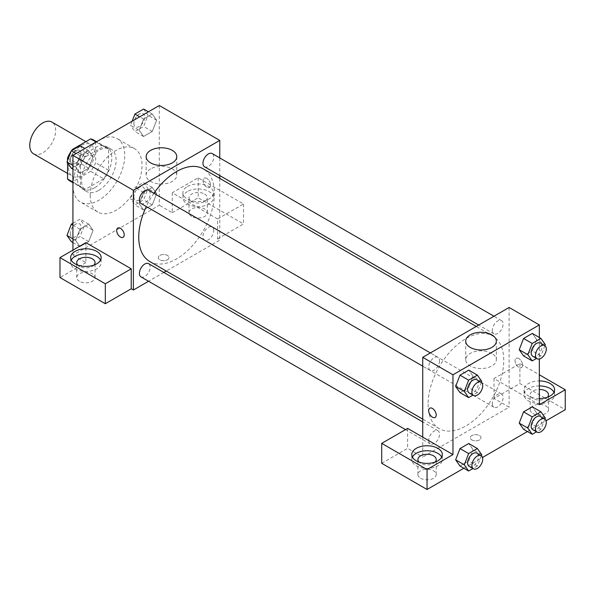 <?xml version="1.0" encoding="UTF-8"?>
<svg xmlns="http://www.w3.org/2000/svg" width="595" height="595" viewBox="0 0 595 595"><rect width="100%" height="100%" fill="white"/><g stroke="black" fill="none" stroke-linecap="round" stroke-linejoin="round"><path stroke-width="0.45" stroke-dasharray="2.98 2.23" d="M33.543 153.8A18.319 10.576 120 0 0 51.869 143.216A18.319 10.576 120 0 0 51.869 122.064M68.618 167.85A18.319 10.576 120 0 0 72.412 176.239A18.319 10.576 120 0 0 90.73 165.655A18.319 10.576 120 0 0 90.73 144.503A18.319 10.576 120 0 0 76.614 149.412A18.319 10.576 120 0 0 68.618 167.85M95.609 141.774L95.609 162.762A23.651 13.655 120 0 1 90.663 171.33L103.619 178.805A23.651 13.655 120 0 0 108.565 170.244L108.565 149.248L95.609 141.774A23.651 13.655 120 0 0 93.393 139.892M90.663 171.33L72.486 181.825A23.651 13.655 120 0 1 69.749 180.85M67.54 162.822L67.54 160.561M71.616 150.609A23.651 13.655 120 0 0 71.117 151.338M103.619 178.805L85.442 189.307L72.486 181.825M72.932 182.085L80.496 186.451L80.496 165.455L68.358 158.448M80.496 186.451A23.651 13.655 120 0 0 82.705 188.325A23.651 13.655 120 0 0 85.442 189.307M108.565 149.248A23.651 13.655 120 0 0 106.349 147.367A23.651 13.655 120 0 0 103.619 146.392L96.063 142.034M80.496 165.455A23.651 13.655 120 0 1 85.442 156.887L103.619 146.392M94.531 187.797A24.432 14.102 -60 0 1 82.311 189.002A24.432 14.102 -60 0 1 82.311 160.799A24.432 14.102 -60 0 1 106.743 146.69A24.432 14.102 -60 0 1 110.484 166.265A24.432 14.102 -60 0 1 94.531 187.797M98.844 190.288A24.432 14.102 120 0 0 114.805 168.764A24.432 14.102 120 0 0 111.064 149.189A24.432 14.102 120 0 0 92.24 155.734A24.432 14.102 120 0 0 81.575 180.315A24.432 14.102 120 0 0 86.632 191.501A24.432 14.102 120 0 0 98.844 190.288M85.442 156.887L73.088 149.762M108.565 170.244L95.609 162.762M72.932 185.305A36.645 21.16 120 0 0 80.526 202.077A36.645 21.16 120 0 0 117.17 180.917A36.645 21.16 120 0 0 117.17 138.605A36.645 21.16 120 0 0 88.93 148.423A36.645 21.16 120 0 0 72.932 185.305M90.209 195.272A36.645 21.16 120 0 0 97.796 212.051A36.645 21.16 120 0 0 134.44 190.891A36.645 21.16 120 0 0 134.44 148.579A36.645 21.16 120 0 0 106.208 158.396A36.645 21.16 120 0 0 90.209 195.272M159.304 105.516L159.304 205.245L72.932 255.114L72.932 250.131M93.065 230.332L88.7 241.577L79.975 246.613L75.61 240.402L79.975 229.157L88.7 224.122L93.065 230.332L88.7 241.577L79.975 246.613L75.61 240.402L79.975 229.157L88.7 224.122L93.065 230.332L84.423 225.341L80.065 236.587L71.333 241.63M139.178 203.706L143.544 192.46L152.268 187.418L156.634 193.628L152.268 204.873L143.544 209.909L139.178 203.706L143.544 192.46L152.268 187.418L156.634 193.628L152.268 204.873L143.544 209.909L139.178 203.706L130.543 198.715L134.901 187.47L143.633 182.434L147.991 188.645L143.633 199.89L134.901 204.925L130.543 198.715M139.178 130.298L143.544 119.052L152.268 114.017L156.634 120.227L152.268 131.473L143.544 136.508L139.178 130.298L143.544 119.052L152.268 114.017L156.634 120.227L152.268 131.473L143.544 136.508L139.178 130.298L130.543 125.314L132.135 121.202M75.61 167.002L79.975 155.756L88.7 150.721L93.065 156.924L88.7 168.169L79.975 173.212L75.61 167.002L79.975 155.756L88.7 150.721L93.065 156.924L88.7 168.169L79.975 173.212L75.61 167.002L72.932 165.462M206.807 178.448A5.348 3.087 -120 0 0 204.137 178.18A5.348 3.087 -120 0 0 204.137 184.353A5.348 3.087 -120 0 0 209.485 187.44A5.348 3.087 -120 0 0 210.303 183.156A5.348 3.087 -120 0 0 206.807 178.448A5.348 3.087 60 0 1 210.295 183.156A5.348 3.087 60 0 1 209.477 187.44A5.348 3.087 60 0 1 204.137 184.353A5.348 3.087 60 0 1 204.137 178.18A5.348 3.087 60 0 1 206.807 178.448M217.606 218.96L172.26 192.78L198.172 177.823L243.519 204.003L217.606 218.96L217.606 238.907L219.763 240.157L166.265 271.045M172.26 192.78L172.26 212.727L159.304 205.245M219.763 157.935L219.763 175.57M219.763 178.381L219.763 240.157M187.38 186.547A15.269 8.813 180 0 1 204.018 184.636A15.269 8.813 180 0 1 213.441 192.78A15.269 8.813 180 0 1 198.172 201.601A15.269 8.813 180 0 1 182.903 192.78A15.269 8.813 180 0 1 187.38 186.547M187.38 191.538A15.269 8.813 0 0 0 182.903 197.771A15.269 8.813 0 0 0 198.172 206.584A15.269 8.813 0 0 0 213.441 197.771A15.269 8.813 0 0 0 204.018 189.627A15.269 8.813 0 0 0 187.38 191.538M204.65 194.03A9.163 5.288 180 0 1 207.335 197.771A9.163 5.288 180 0 1 201.683 202.657A9.163 5.288 180 0 1 191.694 201.512A9.163 5.288 180 0 1 189.009 197.771A9.163 5.288 180 0 1 194.669 192.884A9.163 5.288 180 0 1 204.65 194.03M191.694 216.468A9.163 5.288 180 0 1 189.009 212.727A9.163 5.288 180 0 1 198.172 207.439A9.163 5.288 180 0 1 207.335 212.727A9.163 5.288 180 0 1 201.683 217.614A9.163 5.288 180 0 1 191.694 216.468M243.519 204.003L243.519 223.951L217.606 238.907M198.172 177.823L198.172 197.771L243.519 223.951M172.26 212.727L198.172 197.771M150.632 168.928A15.314 8.843 0 0 0 146.147 175.175A15.314 8.843 0 0 0 161.468 184.019A15.314 8.843 0 0 0 176.782 175.175A15.314 8.843 0 0 0 167.329 167.009A15.314 8.843 0 0 0 150.632 168.928M85.888 242.648L85.888 262.596L72.932 255.114M123.113 237.301L123.113 237.301A5.348 3.087 -120 0 0 123.113 231.128A5.348 3.087 -120 0 0 117.773 228.041A5.348 3.087 -120 0 0 117.773 228.049L117.773 228.041M71.244 260.104A15.269 8.813 0 0 0 70.619 262.596A15.269 8.813 0 0 0 85.888 271.409A15.269 8.813 0 0 0 101.157 262.596A15.269 8.813 0 0 0 100.533 260.104M93.973 265.087A9.163 5.288 180 0 1 79.41 266.337A9.163 5.288 180 0 1 77.811 265.087M79.41 281.294A9.163 5.288 180 0 1 76.733 277.553A9.163 5.288 180 0 1 85.888 272.265A9.163 5.288 180 0 1 95.051 277.553A9.163 5.288 180 0 1 89.399 282.439A9.163 5.288 180 0 1 79.41 281.294M85.888 262.596L59.983 277.553M167.403 259.792A5.348 3.087 0 0 0 168.973 257.605A5.348 3.087 0 0 0 163.625 254.526A5.348 3.087 0 0 0 158.277 257.605A5.348 3.087 0 0 0 161.58 260.461A5.348 3.087 0 0 0 167.403 259.792A5.348 3.087 180 0 1 161.58 260.454A5.348 3.087 180 0 1 158.277 257.605A5.348 3.087 180 0 1 163.625 254.519A5.348 3.087 180 0 1 168.973 257.605A5.348 3.087 180 0 1 167.403 259.784M163.833 272.45L148.564 281.264M140.978 203.483A7.631 4.41 120 0 0 146.861 201.437A7.631 4.41 120 0 0 150.193 193.754A7.631 4.41 120 0 0 148.616 190.259M213.761 230.458A7.631 4.41 120 0 0 212.184 226.963A7.631 4.41 120 0 0 206.301 229.008A7.631 4.41 120 0 0 202.969 236.691A7.631 4.41 120 0 0 204.546 240.187A7.631 4.41 120 0 0 210.429 238.141A7.631 4.41 120 0 0 213.761 230.458M140.978 276.883A7.631 4.41 120 0 0 146.861 274.838A7.631 4.41 120 0 0 150.193 267.155A7.631 4.41 120 0 0 148.616 263.659M204.546 166.779A7.631 4.41 120 0 0 210.429 164.733A7.631 4.41 120 0 0 213.761 157.05A7.631 4.41 120 0 0 212.184 153.555M149.828 261.555A53.498 30.888 120 0 0 191.054 247.222A53.498 30.888 120 0 0 214.408 193.382A53.498 30.888 120 0 0 203.334 168.891M153.919 193.323A53.498 30.888 120 0 0 146.288 206.547M428.095 404.117A53.498 30.888 120 0 0 439.177 428.608A53.498 30.888 120 0 0 492.675 397.713A53.498 30.888 120 0 0 492.675 335.937A53.498 30.888 120 0 0 451.449 350.269A53.498 30.888 120 0 0 428.095 404.117M439.534 360.801A7.631 4.41 -60 0 1 436.202 368.483A7.631 4.41 -60 0 1 430.319 370.529A7.631 4.41 -60 0 1 430.319 361.715A7.631 4.41 -60 0 1 437.957 357.312A7.631 4.41 -60 0 1 439.534 360.801M492.31 403.737A7.631 4.41 120 0 0 493.887 407.233A7.631 4.41 120 0 0 501.526 402.83A7.631 4.41 120 0 0 501.526 394.009A7.631 4.41 120 0 0 495.642 396.054A7.631 4.41 120 0 0 492.31 403.737M428.742 440.441A7.631 4.41 120 0 0 430.319 443.937A7.631 4.41 120 0 0 437.957 439.527A7.631 4.41 120 0 0 437.957 430.713A7.631 4.41 120 0 0 432.074 432.758A7.631 4.41 120 0 0 428.742 440.441M492.31 330.337A7.631 4.41 120 0 0 493.887 333.832A7.631 4.41 120 0 0 501.526 329.422A7.631 4.41 120 0 0 501.526 320.608A7.631 4.41 120 0 0 495.642 322.654A7.631 4.41 120 0 0 492.31 330.337M422.74 437.124L422.74 457.072L509.112 407.203L493.991 398.479L519.904 383.522L565.25 409.702M509.112 307.474L509.112 407.203M471.85 439.928A5.348 3.087 0 0 0 477.673 440.597A5.348 3.087 0 0 0 480.976 437.741A5.348 3.087 0 0 0 475.628 434.655A5.348 3.087 0 0 0 470.288 437.741A5.348 3.087 0 0 0 471.85 439.928A5.348 3.087 180 0 1 470.288 437.741A5.348 3.087 180 0 1 475.628 434.655A5.348 3.087 180 0 1 480.976 437.741A5.348 3.087 180 0 1 477.673 440.59A5.348 3.087 180 0 1 471.85 439.921M532.86 413.436A9.163 5.288 0 0 0 542.841 414.589A9.163 5.288 0 0 0 548.501 409.702A9.163 5.288 0 0 0 539.338 404.407A9.163 5.288 0 0 0 530.175 409.702A9.163 5.288 0 0 0 532.86 413.436M420.576 478.261A9.163 5.288 0 0 0 430.564 479.414A9.163 5.288 0 0 0 436.217 474.527A9.163 5.288 0 0 0 427.054 469.232A9.163 5.288 0 0 0 417.898 474.527A9.163 5.288 0 0 0 420.576 478.261M463.847 468.243L482.493 457.481M527.415 431.539L546.061 420.777M381.715 463.304L407.62 448.347L422.74 457.072M547.415 397.229A9.163 5.288 180 0 1 532.86 398.479A9.163 5.288 180 0 1 530.175 394.738A9.163 5.288 180 0 1 539.338 389.45M539.338 385.924A15.269 8.813 0 0 0 528.546 388.505A15.269 8.813 0 0 0 524.069 394.738A15.269 8.813 0 0 0 539.338 403.551A15.269 8.813 0 0 0 554.607 394.738A15.269 8.813 0 0 0 553.982 392.246M539.338 398.568A15.269 8.813 180 0 1 524.069 389.755A15.269 8.813 180 0 1 528.546 383.522A15.269 8.813 180 0 1 539.338 380.934M435.138 462.055A9.163 5.288 180 0 1 420.576 463.304A9.163 5.288 180 0 1 418.977 462.055M412.409 457.072A15.269 8.813 0 0 0 411.785 459.563A15.269 8.813 0 0 0 427.054 468.377A15.269 8.813 0 0 0 442.323 459.563A15.269 8.813 0 0 0 441.698 457.072M407.62 428.4L407.62 448.347M539.338 404.712L493.991 378.532L519.904 363.575L539.338 374.791M519.904 363.575L519.904 383.522M493.991 378.532L493.991 398.479M519.212 423.112L523.585 411.866M545.303 418.025L536.668 413.034L532.302 406.831L536.675 413.027M536.668 413.034L532.294 424.28L523.578 429.322L532.302 424.287L536.668 413.034M536.675 339.619L532.302 333.423L536.668 339.633L532.294 350.879L523.578 355.922L532.302 350.879L536.668 339.633L545.303 344.624M519.212 349.711L523.585 338.466M481.734 381.321L473.092 376.338L468.734 370.127L473.107 376.323L468.719 387.583M481.333 382.362L477.369 392.566L468.734 387.583L460.002 392.618L468.734 387.583L473.092 376.338M455.644 386.415L460.017 375.17M455.644 459.816L460.017 448.571M481.734 454.729L473.092 449.738L468.734 443.528L473.107 449.723M481.333 455.763L477.369 465.974L468.734 460.984L473.092 449.738L468.719 460.984M468.734 460.984L460.002 466.026L468.734 460.984M539.338 337.491L539.338 359.016M491.872 353.43A15.314 8.843 0 0 0 475.174 351.511A15.314 8.843 0 0 0 465.721 359.685A15.314 8.843 0 0 0 481.035 368.528A15.314 8.843 0 0 0 496.356 359.685A15.314 8.843 0 0 0 491.872 353.43M435.116 417.437L435.123 417.437A5.348 3.087 -120 0 0 435.123 417.437A5.348 3.087 -120 0 0 435.123 411.264A5.348 3.087 -120 0 0 429.776 408.177L429.776 408.177M518.818 358.584A5.348 3.087 -120 0 0 516.148 358.316A5.348 3.087 -120 0 0 516.148 364.49A5.348 3.087 -120 0 0 521.488 367.569A5.348 3.087 -120 0 0 522.306 363.292A5.348 3.087 -120 0 0 518.818 358.584A5.348 3.087 60 0 1 522.306 363.292A5.348 3.087 60 0 1 521.488 367.576A5.348 3.087 60 0 1 516.14 364.49A5.348 3.087 60 0 1 516.14 358.316A5.348 3.087 60 0 1 518.81 358.584M477.369 392.566L472.928 395.132M469.187 392.975A7.631 4.41 120 0 0 476.826 388.565A7.631 4.41 120 0 0 476.826 379.751M544.901 345.658L540.937 355.87L536.497 358.428M532.756 356.271A7.631 4.41 120 0 0 540.394 351.861A7.631 4.41 120 0 0 540.394 343.047M540.937 355.87L532.302 350.879M477.369 465.974L472.928 468.533M469.187 466.376A7.631 4.41 120 0 0 476.826 461.965A7.631 4.41 120 0 0 476.826 453.152M544.901 419.066L540.937 429.27L536.497 431.836M532.756 429.672A7.631 4.41 120 0 0 540.394 425.269A7.631 4.41 120 0 0 540.394 416.448M540.937 429.27L532.302 424.287M80.065 145.73L84.423 151.941L80.065 163.186L71.333 168.221M70.299 160.092A7.631 4.41 120 0 0 71.883 163.588A7.631 4.41 120 0 0 79.514 159.185A7.631 4.41 120 0 0 79.514 150.364A7.631 4.41 120 0 0 73.631 152.409A7.631 4.41 120 0 0 70.299 160.092A7.631 4.41 120 0 0 71.846 163.565A7.631 4.41 120 0 0 79.485 159.162A7.631 4.41 120 0 0 79.485 150.349A7.631 4.41 120 0 0 73.602 152.394A7.631 4.41 120 0 0 70.27 160.077M93.065 156.924L84.423 151.941M88.7 168.169L80.065 163.186M79.975 173.212L72.932 169.144M79.975 155.756L76.13 153.54M88.7 150.721L84.854 148.497M143.633 109.034L147.991 115.237L143.633 126.482L134.901 131.525L130.543 125.314M133.868 123.396A7.631 4.41 120 0 0 135.452 126.891A7.631 4.41 120 0 0 143.083 122.481A7.631 4.41 120 0 0 143.083 113.667A7.631 4.41 120 0 0 137.2 115.713A7.631 4.41 120 0 0 133.868 123.396M156.634 120.227L147.991 115.237M152.268 131.473L143.633 126.482M143.544 136.508L134.901 131.525M143.544 119.052L139.699 116.836M152.268 114.017L148.423 111.8M133.838 123.373A7.631 4.41 120 0 0 135.415 126.869A7.631 4.41 120 0 0 143.053 122.458A7.631 4.41 120 0 0 143.053 113.645A7.631 4.41 120 0 0 137.17 115.69A7.631 4.41 120 0 0 133.838 123.373M72.932 223.251L80.065 219.138L84.423 225.341M70.299 233.5A7.631 4.41 120 0 0 71.883 236.996A7.631 4.41 120 0 0 79.514 232.586A7.631 4.41 120 0 0 79.514 223.772A7.631 4.41 120 0 0 73.631 225.817A7.631 4.41 120 0 0 70.299 233.5M88.7 241.577L80.065 236.587M79.975 246.613L72.932 242.552M75.61 240.402L72.932 238.863M79.975 229.157L72.932 225.096M88.7 224.122L80.065 219.138M70.27 233.478A7.631 4.41 120 0 0 71.846 236.974A7.631 4.41 120 0 0 79.485 232.563A7.631 4.41 120 0 0 79.485 223.75A7.631 4.41 120 0 0 73.602 225.795A7.631 4.41 120 0 0 70.27 233.478M133.868 196.796A7.631 4.41 120 0 0 135.452 200.292A7.631 4.41 120 0 0 143.083 195.881A7.631 4.41 120 0 0 143.083 187.068A7.631 4.41 120 0 0 137.2 189.113A7.631 4.41 120 0 0 133.868 196.796M156.634 193.628L147.991 188.645M152.268 204.873L143.633 199.89M143.544 209.909L134.901 204.925M143.544 192.46L134.901 187.47M152.268 187.418L143.633 182.434M133.838 196.774A7.631 4.41 120 0 0 135.415 200.27A7.631 4.41 120 0 0 143.053 195.867A7.631 4.41 120 0 0 143.053 187.046A7.631 4.41 120 0 0 137.17 189.091A7.631 4.41 120 0 0 133.838 196.774M67.54 173.42L72.412 176.239M85.859 141.684L90.73 144.503M111.064 149.189L106.743 146.69M86.632 191.501L82.311 189.002M106.349 147.367L96.583 141.729M82.705 188.325L72.932 182.687M134.44 148.579L117.17 138.605M97.796 212.051L80.526 202.077M182.903 192.78L182.903 197.771M213.441 192.78L213.441 197.771M207.335 212.727L207.335 197.771M189.009 212.727L189.009 197.771M146.147 156.626L146.147 175.175M176.782 156.626L176.782 175.175M70.619 257.605L70.619 262.596M101.157 257.605L101.157 262.596M95.051 277.553L95.051 262.596M76.733 277.553L76.733 262.596M492.675 335.937L476.238 326.447M439.177 428.608L422.74 419.118M422.74 366.156L430.319 370.529M430.371 352.932L437.957 357.312M501.526 394.009L212.184 226.963M493.887 407.233L204.546 240.187M437.957 430.713L422.74 421.929M430.319 443.937L405.515 429.612M501.526 320.608L493.939 316.228M493.887 333.832L478.67 325.041M548.501 409.702L548.501 394.738M530.175 409.702L530.175 394.738M524.069 389.755L524.069 394.738M554.607 389.755L554.607 394.738M436.217 474.527L436.217 459.563M417.898 474.527L417.898 459.563M411.785 454.58L411.785 459.563M442.323 454.58L442.323 459.563M465.721 341.128L465.721 359.685M496.356 341.128L496.356 359.685"/><path stroke-width="0.89" d="M85.859 141.684L51.869 122.064A18.319 10.576 120 0 0 37.745 126.973A18.319 10.576 120 0 0 29.75 145.411A18.319 10.576 120 0 0 33.543 153.8L67.54 173.42M73.088 149.762L72.486 149.412L90.663 138.918A23.651 13.655 120 0 1 93.393 139.892L96.583 141.729M72.932 182.085L67.54 178.969A23.651 13.655 120 0 0 69.749 180.85L72.932 182.687M67.54 178.969L67.54 162.822M67.54 160.561L67.54 157.98A23.651 13.655 120 0 1 71.117 151.338M72.486 149.412A23.651 13.655 120 0 0 71.616 150.609M68.358 158.448L67.54 157.98M96.063 142.034L90.663 138.918M72.932 250.131L72.932 155.384L159.304 105.516L219.763 140.42L219.763 157.935M219.763 175.57L219.763 178.381M150.632 150.371A15.314 8.843 180 0 1 167.329 148.46A15.314 8.843 180 0 1 176.782 156.626A15.314 8.843 180 0 1 161.468 165.47A15.314 8.843 180 0 1 146.147 156.626A15.314 8.843 180 0 1 150.632 150.371M148.564 281.264L133.392 290.018L133.392 190.288L72.932 155.384M133.392 190.288L219.763 140.42M117.773 228.049A5.348 3.087 -120 0 0 116.955 232.325A5.348 3.087 -120 0 0 120.443 237.033A5.348 3.087 60 0 1 116.947 232.325A5.348 3.087 60 0 1 117.765 228.049A5.348 3.087 60 0 1 123.113 231.135A5.348 3.087 60 0 1 123.113 237.301A5.348 3.087 60 0 1 120.443 237.041A5.348 3.087 -120 0 0 123.113 237.301M131.235 268.828L85.888 242.648L59.983 257.605L105.322 283.785L131.235 268.828L131.235 288.776L133.392 290.018M75.096 251.373A15.269 8.813 180 0 1 91.734 249.461A15.269 8.813 180 0 1 101.157 257.605A15.269 8.813 180 0 1 85.888 266.426A15.269 8.813 180 0 1 70.619 257.605A15.269 8.813 180 0 1 75.096 251.373M100.533 260.104A15.269 8.813 0 0 0 75.096 256.363A15.269 8.813 0 0 0 71.244 260.104M77.811 265.087A9.163 5.288 180 0 1 76.733 262.596A9.163 5.288 180 0 1 82.385 257.709A9.163 5.288 180 0 1 92.366 258.855A9.163 5.288 180 0 1 95.051 262.596A9.163 5.288 180 0 1 93.973 265.087M105.322 283.785L105.322 303.733L131.235 288.776M59.983 257.605L59.983 277.553L105.322 303.733M166.265 271.045L163.833 272.45M430.371 352.932L148.616 190.259A7.631 4.41 120 0 0 140.978 194.669A7.631 4.41 120 0 0 140.978 203.483L422.74 366.156M422.74 421.929L148.616 263.659A7.631 4.41 120 0 0 142.733 265.705A7.631 4.41 120 0 0 139.401 273.388A7.631 4.41 120 0 0 140.978 276.883L405.515 429.612M493.939 316.228L212.184 153.555A7.631 4.41 120 0 0 206.301 155.6A7.631 4.41 120 0 0 202.969 163.283A7.631 4.41 120 0 0 204.546 166.779L478.67 325.041M476.238 326.447L203.334 168.891A53.498 30.888 120 0 0 153.919 193.323M146.288 206.547A53.498 30.888 120 0 0 138.747 237.063A53.498 30.888 120 0 0 149.828 261.555L422.74 419.118M422.74 437.124L407.62 428.4L381.715 443.357L427.054 469.537L452.966 454.58L422.74 437.124L422.74 357.335L509.112 307.474L539.338 324.922L539.338 337.491M381.715 443.357L381.715 463.304L427.054 489.484L463.847 468.243M482.493 457.481L527.415 431.539M546.061 420.777L565.25 409.702L565.25 389.755L539.338 404.712L539.338 359.016M539.338 389.45A9.163 5.288 180 0 1 545.816 390.997A9.163 5.288 180 0 1 548.501 394.738A9.163 5.288 180 0 1 547.415 397.229M553.982 392.246A15.269 8.813 0 0 0 539.338 385.924M539.338 380.934A15.269 8.813 180 0 1 554.607 389.755A15.269 8.813 180 0 1 539.338 398.568M418.977 462.055A9.163 5.288 180 0 1 417.898 459.563A9.163 5.288 180 0 1 427.054 454.275A9.163 5.288 180 0 1 436.217 459.563A9.163 5.288 180 0 1 435.138 462.055M441.698 457.072A15.269 8.813 0 0 0 416.262 453.33A15.269 8.813 0 0 0 412.409 457.072M416.262 448.347A15.269 8.813 180 0 1 432.9 446.436A15.269 8.813 180 0 1 442.323 454.58A15.269 8.813 180 0 1 427.054 463.393A15.269 8.813 180 0 1 411.785 454.58A15.269 8.813 180 0 1 416.262 448.347M427.054 469.537L427.054 489.484M539.338 374.791L565.25 389.755M532.213 416.857L523.578 411.866L532.302 406.831L523.578 411.866L519.212 423.112L523.578 429.322L519.212 423.112L527.847 428.103L532.213 416.857L540.937 411.814L545.303 418.025L544.901 419.066M536.497 358.428L532.213 360.905L523.578 355.922L519.204 349.726L523.578 338.466L532.302 333.423L523.578 338.466L532.213 343.449L540.937 338.414L545.303 344.624L544.901 345.658M472.928 395.132L468.644 397.609L460.002 392.618L455.629 386.423M468.644 397.609L464.279 391.398L468.644 380.153L460.002 375.17L468.734 370.127L460.002 375.17L455.644 386.415L460.002 392.618M472.928 468.533L468.644 471.009L464.279 464.799L468.644 453.554L460.002 448.571L468.734 443.528L460.002 448.571L455.644 459.816L460.002 466.026L455.629 459.831M452.966 454.58L452.966 374.791L539.338 324.922M491.872 334.881A15.314 8.843 180 0 1 496.356 341.128A15.314 8.843 180 0 1 481.035 349.979A15.314 8.843 180 0 1 465.721 341.128A15.314 8.843 180 0 1 475.174 332.962A15.314 8.843 180 0 1 491.872 334.881M452.966 374.791L422.74 357.335M429.776 408.177A5.348 3.087 -120 0 0 428.958 412.461A5.348 3.087 -120 0 0 432.446 417.169A5.348 3.087 60 0 1 428.958 412.461A5.348 3.087 60 0 1 429.776 408.185A5.348 3.087 60 0 1 435.116 411.264A5.348 3.087 60 0 1 435.116 417.437A5.348 3.087 60 0 1 432.446 417.169A5.348 3.087 -120 0 0 435.116 417.437M468.644 380.153L477.369 375.118L481.734 381.321L481.333 382.362M481.139 382.243L476.826 379.751A7.631 4.41 120 0 0 470.943 381.797A7.631 4.41 120 0 0 467.611 389.48A7.631 4.41 120 0 0 469.187 392.975L473.508 395.467A7.631 4.41 120 0 0 481.139 391.056A7.631 4.41 120 0 0 481.139 382.243A7.631 4.41 120 0 0 475.256 384.288A7.631 4.41 120 0 0 471.924 391.971A7.631 4.41 120 0 0 473.508 395.467M464.279 391.398L455.644 386.415M477.369 375.118L468.734 370.127M532.213 360.905L527.847 354.694L532.213 343.449M544.708 345.539L540.394 343.047A7.631 4.41 120 0 0 534.511 345.093A7.631 4.41 120 0 0 531.179 352.776A7.631 4.41 120 0 0 532.756 356.271L537.077 358.763A7.631 4.41 120 0 0 544.708 354.36A7.631 4.41 120 0 0 544.708 345.539A7.631 4.41 120 0 0 538.825 347.584A7.631 4.41 120 0 0 535.493 355.267A7.631 4.41 120 0 0 537.077 358.763M523.578 355.922L519.212 349.711L527.847 354.694M540.937 338.414L532.302 333.423M468.644 453.554L477.369 448.518L481.734 454.729L481.333 455.763M481.139 455.644L476.826 453.152A7.631 4.41 120 0 0 470.943 455.197A7.631 4.41 120 0 0 467.611 462.88A7.631 4.41 120 0 0 469.187 466.376L473.508 468.867A7.631 4.41 120 0 0 481.139 464.464A7.631 4.41 120 0 0 481.139 455.644A7.631 4.41 120 0 0 475.256 457.689A7.631 4.41 120 0 0 471.924 465.372A7.631 4.41 120 0 0 473.508 468.867M468.644 471.009L460.002 466.026M464.279 464.799L455.644 459.816M477.369 448.518L468.734 443.528M536.497 431.836L532.213 434.305L527.847 428.103M544.708 418.947L540.394 416.448A7.631 4.41 120 0 0 534.511 418.493A7.631 4.41 120 0 0 531.179 426.176A7.631 4.41 120 0 0 532.756 429.672L537.077 432.171A7.631 4.41 120 0 0 544.708 427.76A7.631 4.41 120 0 0 544.708 418.947A7.631 4.41 120 0 0 538.825 420.992A7.631 4.41 120 0 0 535.493 428.675A7.631 4.41 120 0 0 537.077 432.171M532.213 434.305L523.578 429.322M540.937 411.814L532.302 406.831M72.932 169.144L71.333 168.221L66.975 162.019L71.333 150.773L80.065 145.73L84.854 148.497M72.932 165.462L66.975 162.019M76.13 153.54L71.333 150.773M132.135 121.202L134.901 114.069L143.633 109.034L148.423 111.8M139.699 116.836L134.901 114.069M72.932 242.552L71.333 241.63L66.975 235.419L71.333 224.174L72.932 223.251M72.932 238.863L66.975 235.419M72.932 225.096L71.333 224.174"/></g></svg>
